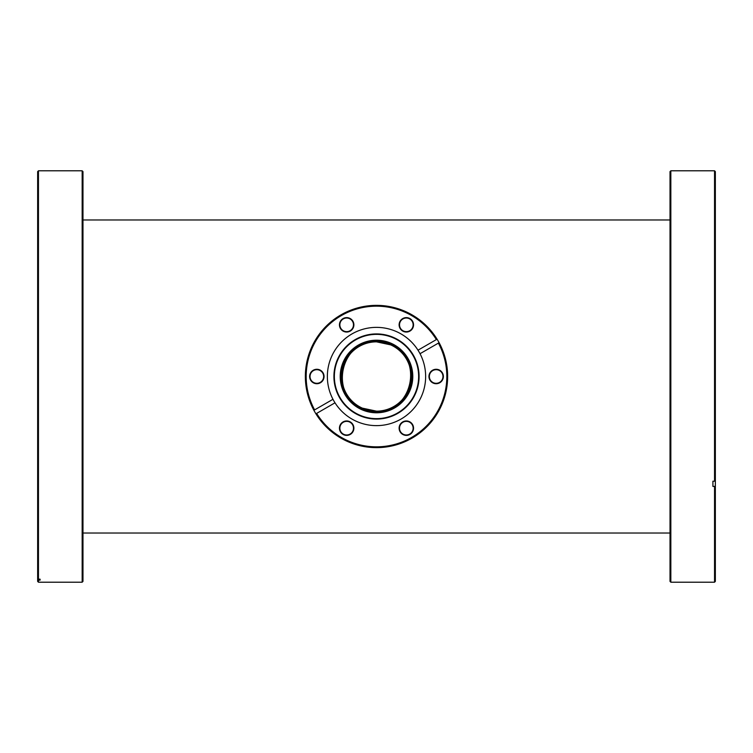 <?xml version="1.0" encoding="UTF-8"?>
<svg xmlns="http://www.w3.org/2000/svg" width="753" height="753" viewBox="0 0 753 753"><rect width="100%" height="100%" fill="white"/><g stroke="black" fill="none" stroke-linecap="round" stroke-linejoin="round"><path stroke-width="1.13" d="M390.628 344.855C424.353 357.571 412.616 413.293 376.5 411.157L362.372 408.145C328.685 395.457 340.328 339.725 376.5 341.843A34.657 34.657 0 0 0 341.843 376.5A34.657 34.657 0 0 0 376.5 411.157A34.657 34.657 0 0 0 411.157 376.5A34.657 34.657 0 0 0 376.5 341.843L390.628 344.855M670.019 219.98L82.981 219.98M670.019 533.02L82.981 533.02M399.118 428.165A7.219 7.219 0 0 1 406.328 420.955A7.219 7.219 0 0 1 413.548 428.165A7.219 7.219 0 0 1 406.328 435.385A7.219 7.219 0 0 1 399.118 428.165M413.143 428.165A6.805 6.805 0 0 0 406.328 421.36A6.805 6.805 0 0 0 399.523 428.165A6.805 6.805 0 0 0 406.328 434.98A6.805 6.805 0 0 0 413.143 428.165M339.452 428.165A7.219 7.219 0 0 1 346.672 420.955A7.219 7.219 0 0 1 353.882 428.165A7.219 7.219 0 0 1 346.672 435.385A7.219 7.219 0 0 1 339.452 428.165M353.477 428.165A6.805 6.805 0 0 0 346.672 421.36A6.805 6.805 0 0 0 339.857 428.165A6.805 6.805 0 0 0 346.672 434.98A6.805 6.805 0 0 0 353.477 428.165M309.624 376.5A7.219 7.219 0 0 1 316.844 369.281A7.219 7.219 0 0 1 324.054 376.5A7.219 7.219 0 0 1 316.844 383.719A7.219 7.219 0 0 1 309.624 376.5M323.649 376.5A6.805 6.805 0 0 0 316.844 369.695A6.805 6.805 0 0 0 310.029 376.5A6.805 6.805 0 0 0 316.844 383.305A6.805 6.805 0 0 0 323.649 376.5M339.452 324.835A7.219 7.219 0 0 1 346.672 317.615A7.219 7.219 0 0 1 353.882 324.835A7.219 7.219 0 0 1 346.672 332.045A7.219 7.219 0 0 1 339.452 324.835M353.477 324.835A6.805 6.805 0 0 0 346.672 318.02A6.805 6.805 0 0 0 339.857 324.835A6.805 6.805 0 0 0 346.672 331.64A6.805 6.805 0 0 0 353.477 324.835M399.118 324.835A7.219 7.219 0 0 1 406.328 317.615A7.219 7.219 0 0 1 413.548 324.835A7.219 7.219 0 0 1 406.328 332.045A7.219 7.219 0 0 1 399.118 324.835M413.143 324.835A6.805 6.805 0 0 0 406.328 318.02A6.805 6.805 0 0 0 399.523 324.835A6.805 6.805 0 0 0 406.328 331.64A6.805 6.805 0 0 0 413.143 324.835M428.946 376.5A7.219 7.219 0 0 1 436.156 369.281A7.219 7.219 0 0 1 443.376 376.5A7.219 7.219 0 0 1 436.156 383.719A7.219 7.219 0 0 1 428.946 376.5M442.971 376.5A6.805 6.805 0 0 0 436.156 369.695A6.805 6.805 0 0 0 429.351 376.5A6.805 6.805 0 0 0 436.156 383.305A6.805 6.805 0 0 0 442.971 376.5M340.215 376.5A36.285 36.285 0 0 1 376.5 340.215A36.285 36.285 0 0 1 412.785 376.5A36.285 36.285 0 0 1 376.5 412.785A36.285 36.285 0 0 1 340.215 376.5M412.173 376.5A35.673 35.673 0 0 0 376.5 340.827A35.673 35.673 0 0 0 340.827 376.5A35.673 35.673 0 0 0 376.5 412.173A35.673 35.673 0 0 0 412.173 376.5M419.082 376.5A42.582 42.582 0 0 0 376.5 333.918A42.582 42.582 0 0 0 333.918 376.5A42.582 42.582 0 0 0 376.5 419.082A42.582 42.582 0 0 0 419.082 376.5M418.64 376.5A42.14 42.14 0 0 0 376.5 334.36A42.14 42.14 0 0 0 334.36 376.5A42.14 42.14 0 0 0 376.5 418.64A42.14 42.14 0 0 0 418.64 376.5M314.18 410.131L313.897 410.3A71.14 71.14 0 0 1 357.11 308.052A71.14 71.14 0 0 1 437.069 339.179L418 350.192A49.143 49.143 0 0 0 327.357 376.5A49.143 49.143 0 0 0 332.967 399.288L313.897 410.3A71.14 71.14 0 0 0 315.931 413.821L335 402.808A49.143 49.143 0 0 0 425.643 376.5A49.143 49.143 0 0 0 420.033 353.712L439.103 342.7A71.14 71.14 0 0 1 395.89 444.948A71.14 71.14 0 0 1 315.931 413.821M418 350.192A49.143 49.143 0 0 1 420.033 353.712M316.637 413.416A70.33 70.33 0 0 0 446.83 376.5A70.33 70.33 0 0 0 438.397 343.114M439.103 342.7A71.14 71.14 0 0 0 437.069 339.179M436.364 339.584A70.33 70.33 0 0 0 341.335 315.592A70.33 70.33 0 0 0 314.603 409.886M335 402.808A49.143 49.143 0 0 1 332.967 399.288M670.838 582.21L670.019 581.391L670.019 171.609L670.838 170.79L670.838 582.21L714.541 582.21L714.541 486.41L712.912 486.41L712.912 481.214L714.541 481.214L714.541 170.79L670.838 170.79M714.541 170.79L715.35 171.609L715.35 480.791L714.541 481.214M714.541 486.41L715.35 485.986L715.35 581.391L714.541 582.21M715.35 485.986L715.35 480.791M712.912 486.41L712.912 481.214M82.981 171.609L82.981 581.391L82.162 582.21L82.162 170.79L82.981 171.609M38.459 579.179L37.65 578.37L37.65 171.609L38.459 170.79L38.459 579.179L40.088 579.179L40.088 580.13L38.459 580.13L38.459 582.21L82.162 582.21M38.459 170.79L82.162 170.79M38.459 582.21L37.65 581.391L37.65 579.33L38.459 580.13M37.65 578.37L37.65 579.33M40.088 579.179L40.088 580.13"/></g></svg>
